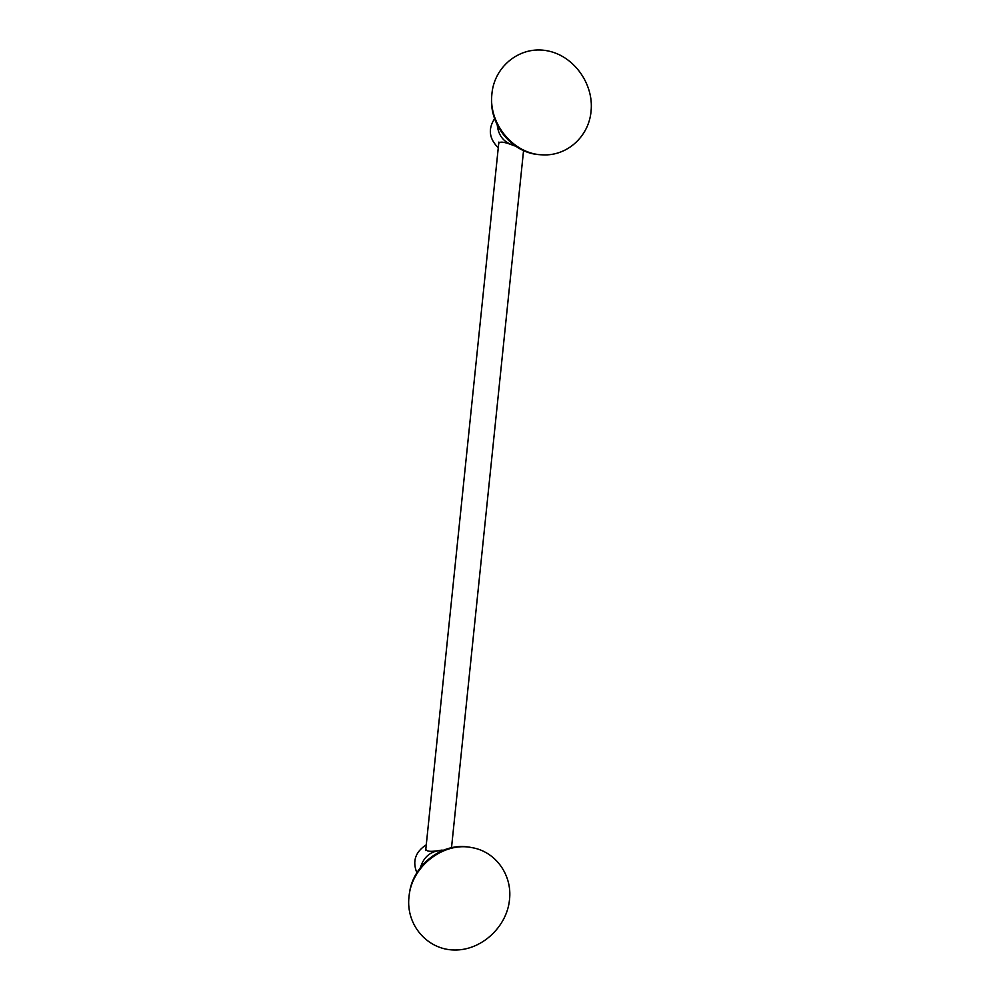 <?xml version="1.0" encoding="UTF-8"?>
<svg xmlns="http://www.w3.org/2000/svg" width="1000" height="1000" viewBox="0 0 1000 1000"><rect width="100%" height="100%" fill="white"/><g stroke="black" fill="none" stroke-linecap="round" stroke-linejoin="round"><path stroke-width="1.5" d="M416.863 872.75C412.212 861.237 415.35 851.938 426.262 844.825M420.475 867.487C423.762 856.625 430.875 850.938 441.812 850.413L442.675 850.462M425.887 848.525C425.4 851.612 430.65 852.15 441.6 850.138L443.237 850.238M509.5 899.775C512.438 875.113 495.737 851.637 472.025 847.638C443.9 841.575 411.962 865.85 409.05 896.15L408.95 897.075C405.863 924.975 427.425 949.8 454.363 950C481.275 950.612 506.863 927.062 509.5 899.775M514.75 145.6L514.65 145.575C504.237 142.925 498.425 136.062 497.238 124.963M515.25 145.95L514.375 145.812C504.05 141.588 498.8 141.025 498.65 144.1M494.613 118.65C487.875 128.975 489.1 138.688 498.275 147.775M591.05 111.337C594.075 84.025 573.825 55.688 547.312 50.8C520.85 45.512 494.637 65.487 491.938 93.5L491.85 94.45C488.562 124.475 514.338 154.588 542.888 154.85C567.238 156.15 588.862 136.425 591.05 111.337M409.375 893.85C412.5 864.912 442.863 841.825 469.85 847.288M540.675 154.713C513.387 154.1 488.913 125.5 491.7 96.775M523.55 150.6L451.512 847.7M498.862 142.075L425.675 850.562M409.75 891.488C414.05 864.338 441.863 843.175 467.6 846.95M538.4 154.55C512.7 152.575 490.3 126.388 491.587 99.188"/></g></svg>
